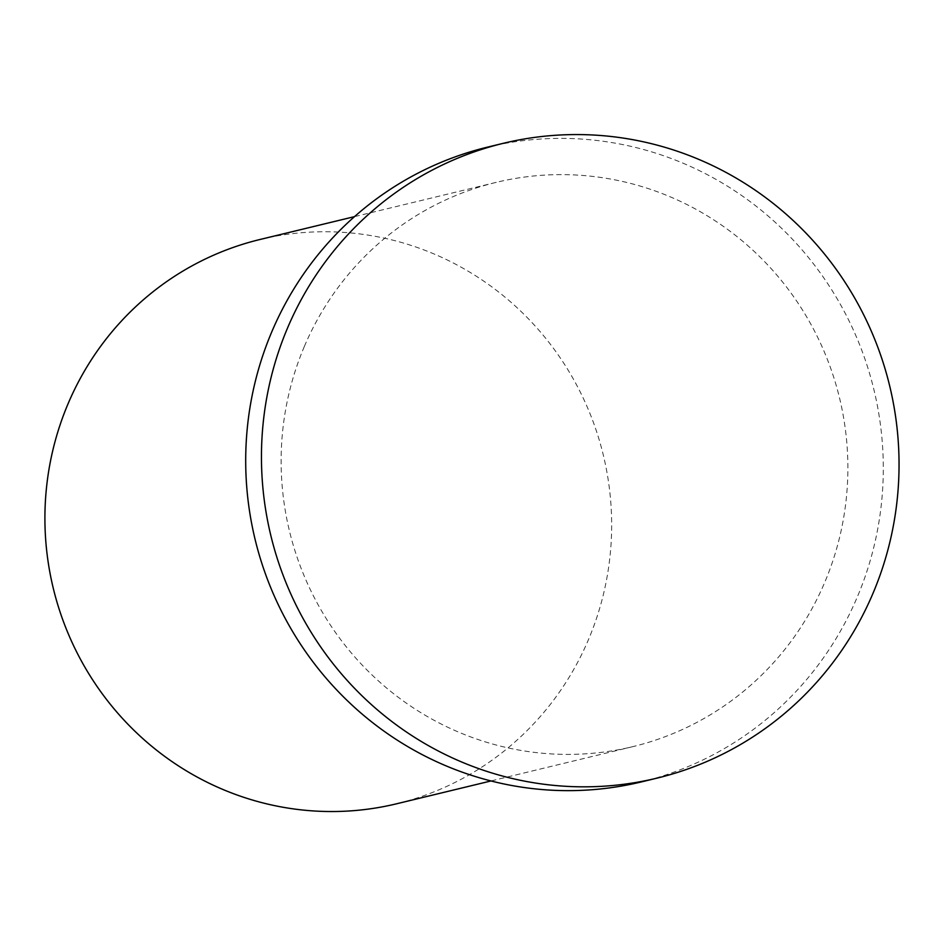 <?xml version="1.0" encoding="UTF-8"?>
<svg xmlns="http://www.w3.org/2000/svg" width="946" height="946" viewBox="0 0 946 946"><rect width="100%" height="100%" fill="white"/><g stroke="black" fill="none" stroke-linecap="round" stroke-linejoin="round"><path stroke-width="0.71" stroke-dasharray="4.73 3.55" d="M260.044 239.48A290.292 282.972 -103.6 0 1 603.323 455.121A290.292 282.972 -103.6 0 1 396.528 803.804M487.734 147.079A326.583 318.341 -103.6 0 1 873.915 389.669A326.583 318.341 -103.6 0 1 641.282 781.94M304.364 346.437A290.292 282.972 -103.6 0 1 496.26 182.353A290.292 282.972 -103.6 0 1 839.54 397.994A290.292 282.972 -103.6 0 1 632.744 746.666A290.292 282.972 -103.6 0 1 348.329 649.358A290.292 282.972 -103.6 0 1 304.364 346.437M496.26 182.353L354.514 216.634M632.744 746.666L490.998 780.958"/><path stroke-width="1.42" d="M490.998 780.958L396.528 803.804A290.292 282.972 -103.6 0 1 112.113 706.485A290.292 282.972 -103.6 0 1 68.147 403.575A290.292 282.972 -103.6 0 1 260.044 239.48L354.514 216.634M287.596 327.872A326.583 318.341 -103.6 0 1 503.473 143.272A326.583 318.341 -103.6 0 1 889.666 385.862A326.583 318.341 -103.6 0 1 657.021 778.132A326.583 318.341 -103.6 0 1 337.06 668.656A326.583 318.341 -103.6 0 1 287.596 327.872M657.021 778.132L641.282 781.94A326.583 318.341 -103.6 0 1 321.309 672.464A326.583 318.341 -103.6 0 1 271.845 331.679A326.583 318.341 -103.6 0 1 487.734 147.079L503.473 143.272"/></g></svg>
